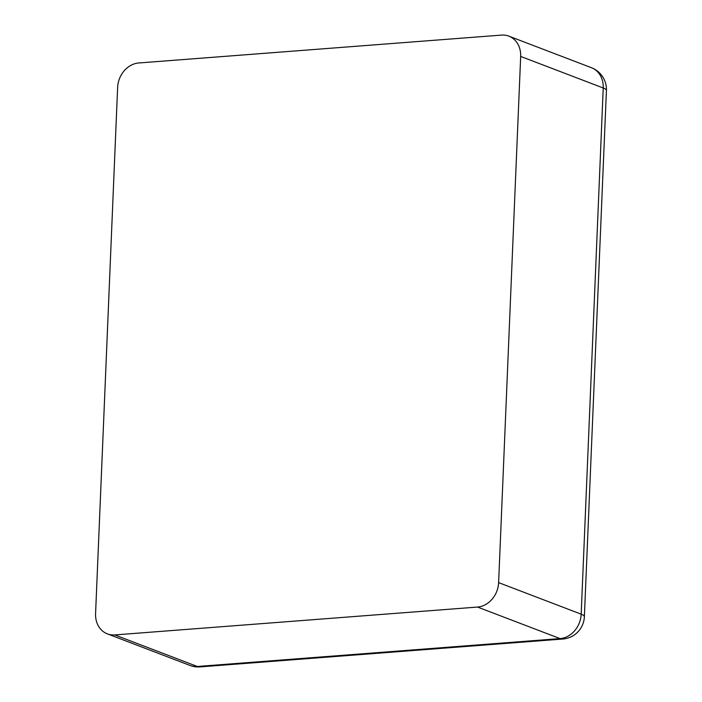 <?xml version="1.0" encoding="UTF-8"?>
<svg xmlns="http://www.w3.org/2000/svg" width="702" height="702" viewBox="0 0 702 702"><rect width="100%" height="100%" fill="white"/><g stroke="black" fill="none" stroke-linecap="round" stroke-linejoin="round"><path stroke-width="1.05" d="M520.673 56.432A23.368 19.665 110.9 0 0 508.862 36.153A23.368 19.665 110.9 0 0 501.482 35.1L138.742 62.978A23.368 19.665 -69.1 0 0 117.629 87.408L95.577 613.601A23.368 19.665 110.9 0 0 107.388 633.88L189.935 665.426A23.368 19.665 -69.1 0 0 197.323 666.479L560.064 638.601A23.368 19.665 -69.1 0 0 581.177 614.171L603.229 87.978A23.368 19.665 -69.1 0 0 591.417 67.699A23.368 23.368 0 0 1 606.423 90.505A23.368 4.668 -177.6 0 0 603.229 87.978L520.673 56.432L498.622 582.625L581.177 614.171A23.368 4.668 -177.6 0 1 584.371 616.698L606.423 90.505M498.622 582.625A23.368 19.665 -69.1 0 1 477.509 607.054L114.768 634.933A23.368 19.665 110.9 0 1 107.388 633.88M189.935 665.426A23.368 23.368 0 0 0 200.07 666.9L562.811 639.022A23.368 11.732 -94.4 0 1 560.064 638.601L477.509 607.054M200.07 666.9A23.368 11.732 -94.4 0 1 197.323 666.479L114.768 634.933M508.862 36.153L591.417 67.699M562.811 639.022A23.368 23.368 0 0 0 584.371 616.698"/></g></svg>
